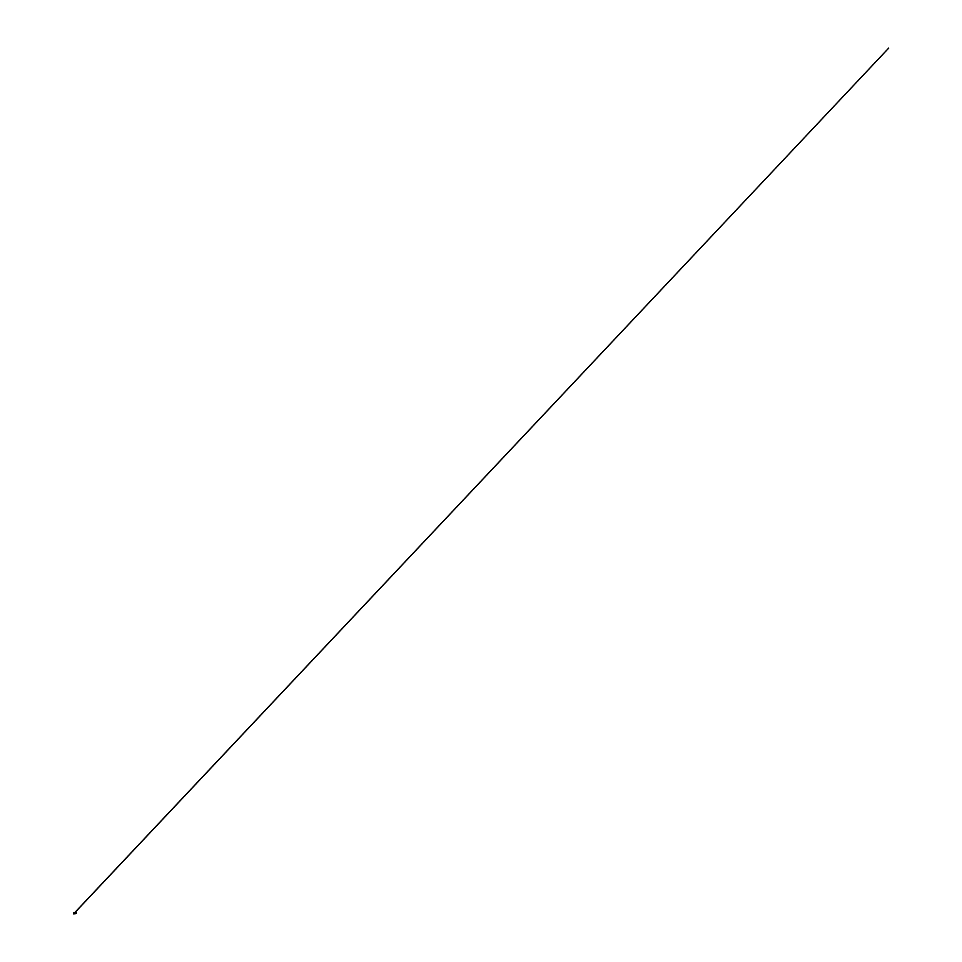 <?xml version="1.0" encoding="UTF-8"?>
<svg xmlns="http://www.w3.org/2000/svg" width="962" height="962" viewBox="0 0 962 962"><rect width="100%" height="100%" fill="white"/><g stroke="black" fill="none" stroke-linecap="round" stroke-linejoin="round"><path stroke-width="1.44" d="M74.339 913.756L74.543 912.866L74.447 913.792M73.797 913.828L73.701 912.986M76.238 912.613L76.347 913.575L76.238 912.613L74.411 912.842M74.038 912.902L74.206 913.768L73.497 913.046L73.713 913.9L73.605 912.938L73.821 913.708L888.708 48.1L73.665 913.768M73.99 913.816L74.074 912.902L74.182 913.828L74.771 913.467L74.23 912.938M74.122 913.828L73.882 912.962M73.761 912.926L73.713 913.9L74.387 912.866M74.531 913.804L76.347 913.575"/></g></svg>
